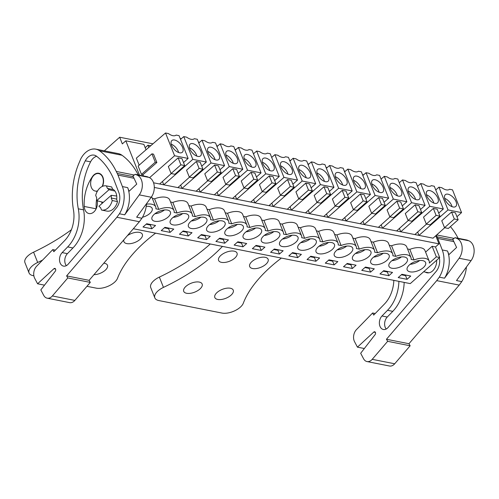 <?xml version="1.0" encoding="UTF-8"?>
<svg xmlns="http://www.w3.org/2000/svg" width="499" height="499" viewBox="0 0 499 499"><rect width="100%" height="100%" fill="white"/><g stroke="black" fill="none" stroke-linecap="round" stroke-linejoin="round"><path stroke-width="0.75" d="M139.489 175.155L125.817 140.812L122.33 143.905L119.679 137.231L152.956 143.824M125.817 140.812L143.868 144.386L146.026 149.8M119.679 137.231L104.328 150.841M154.303 187.449L438.977 243.855L435.758 235.765M153.561 182.79L433.07 238.173L444.709 227.731M143.444 175.941L142.951 174.694L141.479 174.401L138.161 166.061L151.939 153.835L153.542 154.154L156.861 162.499L142.951 174.694M139.159 165.169L136.358 158.133L165.525 132.99L168.469 133.576A9.868 5.171 48.4 0 0 176.128 135.092L179.066 135.672L188.123 158.426L183.52 162.555M148.864 147.355L148.01 145.209L150.723 145.745M145.19 147.71L148.01 145.209M133.345 228.742L410.278 283.613L439.694 257.515L435.49 246.949L438.977 243.855M407.546 248.945L409.816 249.4A13.679 6.618 158.3 0 1 424.955 250.498L429.159 261.064A13.679 6.618 158.3 0 1 429.315 263.085L436.344 256.854L439.694 257.515M429.159 261.064A13.679 6.618 158.3 0 0 414.02 259.967L411.101 259.386A13.679 6.618 158.3 0 0 410.926 257.453A13.679 6.618 158.3 0 0 395.794 256.355L392.875 255.775A13.679 6.618 158.3 0 0 392.701 253.841A13.679 6.618 158.3 0 0 377.562 252.744L374.643 252.163A13.679 6.618 158.3 0 0 374.468 250.23A13.679 6.618 158.3 0 0 359.336 249.132L356.417 248.552A13.679 6.618 158.3 0 0 356.242 246.618A13.679 6.618 158.3 0 0 341.104 245.52L338.185 244.94A13.679 6.618 158.3 0 0 338.01 243.007A13.679 6.618 158.3 0 0 322.878 241.909L319.959 241.329A13.679 6.618 158.3 0 0 319.784 239.395A13.679 6.618 158.3 0 0 304.646 238.297L301.727 237.717A13.679 6.618 158.3 0 0 301.552 235.778A13.679 6.618 158.3 0 0 286.42 234.68L283.501 234.106A13.679 6.618 158.3 0 0 283.326 232.166A13.679 6.618 158.3 0 0 268.188 231.068L265.268 230.494A13.679 6.618 158.3 0 0 265.094 228.554A13.679 6.618 158.3 0 0 249.962 227.457L247.042 226.883A13.679 6.618 158.3 0 0 246.868 224.943A13.679 6.618 158.3 0 0 231.729 223.845L228.81 223.271A13.679 6.618 158.3 0 0 228.636 221.331A13.679 6.618 158.3 0 0 213.503 220.234L210.584 219.654A13.679 6.618 158.3 0 0 210.41 217.72A13.679 6.618 158.3 0 0 195.271 216.622L192.352 216.042A13.679 6.618 158.3 0 0 192.177 214.108A13.679 6.618 158.3 0 0 177.039 213.011L174.126 212.431A13.679 6.618 158.3 0 0 173.951 210.497A13.679 6.618 158.3 0 0 158.813 209.399L155.894 208.819A13.679 6.618 158.3 0 0 155.719 206.885A13.679 6.618 158.3 0 0 146.513 204.178M170.065 211.408A9.918 4.797 158.3 0 0 158.769 211.482A9.918 4.797 158.3 0 0 151.977 219.335A9.918 4.797 158.3 0 0 152.32 219.928A9.918 4.797 158.3 0 0 163.616 219.859A9.918 4.797 158.3 0 0 170.409 212A9.918 4.797 158.3 0 0 170.065 211.408M183.158 230.95L179.453 234.237L188.304 235.99L192.009 232.702L183.158 230.95M197.679 237.848L206.53 239.601L210.235 236.314L201.384 234.561L197.679 237.848M155.551 225.479L146.7 223.727L142.995 227.008L151.846 228.767L155.551 225.479M188.291 215.019A9.918 4.797 158.3 0 0 176.995 215.094A9.918 4.797 158.3 0 0 170.203 222.947A9.918 4.797 158.3 0 0 170.546 223.546A9.918 4.797 158.3 0 0 181.842 223.471A9.918 4.797 158.3 0 0 188.634 215.618A9.918 4.797 158.3 0 0 188.291 215.019M170.072 232.378L173.777 229.091L164.926 227.338L161.221 230.619L170.072 232.378L168.587 228.648L169.13 228.168M224.75 222.248A9.918 4.797 158.3 0 0 213.453 222.323A9.918 4.797 158.3 0 0 206.661 230.176A9.918 4.797 158.3 0 0 207.004 230.769A9.918 4.797 158.3 0 0 218.3 230.694A9.918 4.797 158.3 0 0 225.093 222.841A9.918 4.797 158.3 0 0 224.75 222.248M274.3 249.007L270.595 252.294L279.446 254.047L283.151 250.76L274.3 249.007M234.137 245.071L242.988 246.824L246.693 243.537L237.842 241.784L234.137 245.071M243.462 237.992A9.918 4.797 158.3 0 0 254.758 237.917A9.918 4.797 158.3 0 0 261.551 230.064A9.918 4.797 158.3 0 0 261.208 229.471A9.918 4.797 158.3 0 0 249.912 229.546A9.918 4.797 158.3 0 0 243.119 237.399A9.918 4.797 158.3 0 0 243.462 237.992M224.762 243.213L228.467 239.925L219.616 238.173L215.911 241.46L224.762 243.213L223.278 239.483L223.82 239.002M371.069 263.272A9.918 4.797 158.3 0 0 382.365 263.198A9.918 4.797 158.3 0 0 389.158 255.345A9.918 4.797 158.3 0 0 388.815 254.752A9.918 4.797 158.3 0 0 377.518 254.827A9.918 4.797 158.3 0 0 370.726 262.68A9.918 4.797 158.3 0 0 371.069 263.272M279.92 245.215A9.918 4.797 158.3 0 0 291.216 245.14A9.918 4.797 158.3 0 0 298.009 237.287A9.918 4.797 158.3 0 0 297.666 236.694A9.918 4.797 158.3 0 0 286.376 236.769A9.918 4.797 158.3 0 0 279.577 244.622A9.918 4.797 158.3 0 0 279.92 245.215M356.068 265.212L347.217 263.453L343.512 266.74L352.363 268.493L356.068 265.212M328.991 259.842L325.286 263.129L334.137 264.882L337.842 261.595L328.991 259.842M334.124 243.917A9.918 4.797 158.3 0 0 322.834 243.992A9.918 4.797 158.3 0 0 316.035 251.845A9.918 4.797 158.3 0 0 316.378 252.438A9.918 4.797 158.3 0 0 327.675 252.363A9.918 4.797 158.3 0 0 334.467 244.51A9.918 4.797 158.3 0 0 334.124 243.917M301.384 254.371L292.533 252.619L288.827 255.906L297.678 257.659L301.384 254.371M315.904 261.27L319.61 257.983L310.758 256.23L307.053 259.517L315.904 261.27L314.426 257.546L314.963 257.066M352.356 247.529A9.918 4.797 158.3 0 0 341.06 247.604A9.918 4.797 158.3 0 0 334.268 255.457A9.918 4.797 158.3 0 0 334.611 256.049A9.918 4.797 158.3 0 0 345.907 255.975A9.918 4.797 158.3 0 0 352.699 248.122A9.918 4.797 158.3 0 0 352.356 247.529M352.843 259.661A9.918 4.797 158.3 0 0 364.133 259.586A9.918 4.797 158.3 0 0 370.925 251.733A9.918 4.797 158.3 0 0 370.582 251.14A9.918 4.797 158.3 0 0 359.292 251.215A9.918 4.797 158.3 0 0 352.5 259.068A9.918 4.797 158.3 0 0 352.843 259.661M392.526 272.435L383.675 270.683L379.97 273.963L388.821 275.722L392.526 272.435M374.3 268.824L365.449 267.065L361.744 270.352L370.595 272.105L374.3 268.824M389.301 266.884A9.918 4.797 158.3 0 0 400.591 266.809A9.918 4.797 158.3 0 0 407.384 258.956A9.918 4.797 158.3 0 0 407.041 258.363A9.918 4.797 158.3 0 0 395.751 258.438A9.918 4.797 158.3 0 0 388.958 266.291A9.918 4.797 158.3 0 0 389.301 266.884M315.898 240.306A9.918 4.797 158.3 0 0 304.602 240.381A9.918 4.797 158.3 0 0 297.809 248.234A9.918 4.797 158.3 0 0 298.153 248.826A9.918 4.797 158.3 0 0 309.449 248.752A9.918 4.797 158.3 0 0 316.241 240.898A9.918 4.797 158.3 0 0 315.898 240.306M256.074 245.396L252.369 248.683L261.22 250.436L264.925 247.148L256.074 245.396M242.982 225.86A9.918 4.797 158.3 0 0 231.686 225.935A9.918 4.797 158.3 0 0 224.893 233.788A9.918 4.797 158.3 0 0 225.236 234.38A9.918 4.797 158.3 0 0 236.532 234.305A9.918 4.797 158.3 0 0 243.325 226.452A9.918 4.797 158.3 0 0 242.982 225.86M279.44 233.083A9.918 4.797 158.3 0 0 268.144 233.158A9.918 4.797 158.3 0 0 261.351 241.011A9.918 4.797 158.3 0 0 261.694 241.603A9.918 4.797 158.3 0 0 272.99 241.528A9.918 4.797 158.3 0 0 279.783 233.675A9.918 4.797 158.3 0 0 279.44 233.083M407.527 270.495A9.918 4.797 158.3 0 0 418.823 270.427A9.918 4.797 158.3 0 0 425.616 262.574A9.918 4.797 158.3 0 0 425.273 261.975A9.918 4.797 158.3 0 0 413.977 262.05A9.918 4.797 158.3 0 0 407.184 269.903A9.918 4.797 158.3 0 0 407.527 270.495M407.053 279.334L410.758 276.047L401.907 274.294L398.202 277.575L407.053 279.334L405.568 275.604L406.111 275.124M142.489 217.258A9.918 4.797 158.3 0 0 152.176 208.389A9.918 4.797 158.3 0 0 151.833 207.796A9.918 4.797 158.3 0 0 146.238 206.343M206.524 218.637A9.918 4.797 158.3 0 0 195.228 218.705A9.918 4.797 158.3 0 0 188.435 226.558A9.918 4.797 158.3 0 0 188.778 227.157A9.918 4.797 158.3 0 0 200.074 227.082A9.918 4.797 158.3 0 0 206.867 219.229A9.918 4.797 158.3 0 0 206.524 218.637M436.344 256.854L432.14 246.281L425.591 252.095M432.14 246.281L435.49 246.949M152.332 198.377L154.609 198.827L158.813 209.399M173.951 210.497L169.741 199.924A13.679 6.618 158.3 0 0 154.609 198.827M170.564 201.989L172.835 202.444L177.039 213.011M192.177 214.108L187.973 203.542A13.679 6.618 158.3 0 0 172.835 202.444M188.79 205.6L191.067 206.056L195.271 216.622M210.41 217.72L206.199 207.154A13.679 6.618 158.3 0 0 191.067 206.056M207.023 209.218L209.293 209.667L213.503 220.234M228.636 221.331L224.431 210.765A13.679 6.618 158.3 0 0 209.293 209.667M225.255 212.83L227.525 213.279L231.729 223.845M246.868 224.943L242.657 214.377A13.679 6.618 158.3 0 0 227.525 213.279M243.481 216.441L245.751 216.89L249.962 227.457M265.094 228.554L260.89 217.988A13.679 6.618 158.3 0 0 245.751 216.89M261.713 220.053L263.983 220.502L268.188 231.068M283.326 232.166L279.116 221.6A13.679 6.618 158.3 0 0 263.983 220.502M279.939 223.664L282.209 224.113L286.42 234.68M301.552 235.778L297.348 225.211A13.679 6.618 158.3 0 0 282.209 224.113M298.171 227.276L300.442 227.725L304.646 238.297M319.784 239.395L315.574 228.823A13.679 6.618 158.3 0 0 300.442 227.725M316.397 230.887L318.668 231.336L322.878 241.909M338.01 243.007L333.806 232.434A13.679 6.618 158.3 0 0 318.668 231.336M334.629 234.499L336.9 234.948L341.104 245.52M356.242 246.618L352.032 236.046A13.679 6.618 158.3 0 0 336.9 234.948M352.855 238.11L355.126 238.559L359.336 249.132M374.468 250.23L370.264 239.657A13.679 6.618 158.3 0 0 355.126 238.559M371.088 241.722L373.358 242.171L377.562 252.744M392.701 253.841L388.496 243.269A13.679 6.618 158.3 0 0 373.358 242.171M389.314 245.333L391.584 245.782L395.794 256.355M410.926 257.453L406.722 246.88A13.679 6.618 158.3 0 0 391.584 245.782M111.246 195.302L98.921 206.23A10.261 7.192 -78.8 0 0 100.524 207.509L101.528 210.035A12.313 8.633 -78.8 0 0 101.578 210.048A12.313 8.633 -78.8 0 0 112.238 200.536L117.502 201.584L116.492 199.051L111.233 198.009A10.261 7.192 -78.8 0 0 111.246 195.302L116.729 196.038M111.576 186.925A12.313 8.633 101.2 0 1 111.626 186.938A12.313 8.633 101.2 0 1 111.676 186.944L112.687 189.477L107.422 188.435L106.418 185.902A12.313 8.633 -78.8 0 0 106.362 185.896A12.313 8.633 -78.8 0 0 95.702 195.402L96.712 197.935A10.261 7.192 -78.8 0 0 96.7 200.642L103.287 202.357M114.932 191.073L109.019 189.714A10.261 7.192 -78.8 0 0 107.422 188.435M102.114 186.514A8.895 6.231 -78.8 0 0 102.657 177.301A8.895 6.231 -78.8 0 0 98.721 173.602A8.895 6.231 -78.8 0 0 92.084 177.719A8.895 6.231 -78.8 0 0 91.323 187.356A8.895 6.231 -78.8 0 0 95.265 191.048A8.895 6.231 -78.8 0 0 97.567 190.905M417.651 232.041L418.979 235.385L448.021 209.923L438.964 187.169L435.752 189.944M438.964 187.169L441.908 187.755A9.868 5.171 48.4 0 0 449.562 189.271L452.506 189.851L461.556 212.605L456.959 216.734M448.021 209.923L461.556 212.605M451.57 212.044L441.758 220.745L444.528 227.694L448.358 228.455L458.163 219.753L455.394 212.805L451.57 212.044L454.333 218.999L444.528 227.694M438.733 213.123L443.33 208.994L429.789 206.312L400.747 231.773L399.418 228.43M414.837 234.561L426.477 224.12M433.338 208.432L423.532 217.127L426.302 224.082L430.126 224.843L439.931 216.142L437.168 209.187L433.338 208.432L436.107 215.387L426.302 224.082M420.501 209.511L425.098 205.382L411.563 202.7L382.521 228.162L381.192 224.818M396.611 230.95L408.244 220.508M415.112 204.821L405.3 213.516L408.07 220.471L411.9 221.232L421.705 212.53L418.935 205.576L415.112 204.821L417.875 211.776L408.07 220.471M402.275 205.894L406.872 201.771L393.331 199.089L364.289 224.544L362.96 221.207M378.379 227.338L390.018 216.897M396.88 201.209L387.074 209.904L389.844 216.859L393.667 217.62L403.473 208.919L400.709 201.964L396.88 201.209L399.649 208.158L389.844 216.859M384.043 202.282L388.64 198.159L375.105 195.471L346.063 220.932L344.734 217.595M360.153 223.727L371.786 213.285M378.654 197.598L368.842 206.293L371.612 213.248L375.441 214.009L385.247 205.307L382.477 198.353L378.654 197.598L381.417 204.546L371.612 213.248M365.811 198.671L370.414 194.541L356.872 191.859L327.831 217.321L326.502 213.984M341.921 220.115L353.56 209.674M360.421 193.986L350.616 202.681L353.379 209.636L357.209 210.391L367.014 201.696L364.251 194.741L360.421 193.986L363.191 200.935L353.379 209.636M347.585 195.059L352.182 190.93L338.646 188.248L309.605 213.709L308.276 210.372M323.695 216.504L335.328 206.056M342.195 190.375L332.384 199.07L335.153 206.025L338.983 206.779L348.789 198.084L346.019 191.129L342.195 190.375L344.959 197.323L335.153 206.025M329.352 191.448L333.956 187.318L320.414 184.636L291.372 210.098L290.044 206.761M305.463 212.892L317.102 202.444M323.963 186.757L314.158 195.458L316.921 202.413L320.751 203.168L330.556 194.473L327.793 187.518L323.963 186.757L326.733 193.712L316.921 202.413M311.127 187.836L315.724 183.707L302.188 181.025L273.146 206.486L271.812 203.149M287.237 209.281L298.87 198.833M305.731 183.145L295.926 191.847L298.695 198.802L302.525 199.556L312.33 190.861L309.561 183.906L305.731 183.145L308.501 190.1L298.695 198.802M292.894 184.225L297.498 180.095L283.956 177.413L254.914 202.875L253.586 199.531M269.005 205.669L280.644 195.221M287.505 179.534L277.7 188.235L280.463 195.19L284.293 195.945L294.098 187.25L291.335 180.295L287.505 179.534L290.275 186.489L280.463 195.19M274.668 180.613L279.265 176.484L265.724 173.802L236.688 199.263L235.353 195.92M250.779 202.058L262.412 191.61M269.273 175.922L259.468 184.624L262.237 191.579L266.067 192.333L275.872 183.638L273.103 176.683L269.273 175.922L272.042 182.877L262.237 191.579M256.436 177.002L261.039 172.872L247.498 170.19L218.456 195.652L217.127 192.308M232.546 198.446L244.186 187.998M251.047 172.311L241.242 181.012L244.005 187.961L247.835 188.722L257.64 180.02L254.877 173.072L251.047 172.311L253.816 179.266L244.005 187.961M238.21 173.39L242.807 169.261L229.266 166.579L200.23 192.04L198.895 188.697M214.321 194.828L225.953 184.387M232.815 168.699L223.009 177.401L225.779 184.349L229.602 185.11L239.414 176.409L236.645 169.46L232.815 168.699L235.584 175.654L225.779 184.349M219.978 169.779L224.581 165.649L211.04 162.967L181.998 188.429L180.669 185.085M196.088 191.217L207.727 180.775M214.589 165.088L204.783 173.789L207.547 180.738L211.376 181.499L221.182 172.797L218.419 165.849L214.589 165.088L217.358 172.043L207.547 180.738M201.752 166.167L206.349 162.038L192.807 159.356L163.766 184.817L162.437 181.474M177.862 187.605L189.495 177.164M196.357 161.476L186.551 170.171L189.321 177.126L193.144 177.887L202.956 169.186L200.186 162.237L196.357 161.476L199.126 168.431L189.321 177.126M188.123 158.426L174.581 155.744L149.563 177.675M159.63 183.994L171.269 173.552M178.131 157.865L168.325 166.56L171.088 173.515L174.918 174.276L184.724 165.574L181.954 158.62L178.131 157.865L180.894 164.82L171.088 173.515M174.581 155.744L165.525 132.99M156.861 162.499L155.258 162.181L141.479 174.401M155.258 162.181L151.939 153.835M192.807 159.356L183.757 136.601L180.538 139.377M206.349 162.038L197.298 139.283L194.354 138.703A9.868 5.171 48.4 0 1 186.695 137.188L183.757 136.601M211.04 162.967L201.983 140.213L198.77 142.988M224.581 165.649L215.524 142.895L212.586 142.315A9.868 5.171 48.4 0 1 204.927 140.799L201.983 140.213M229.266 166.579L220.215 143.824L216.996 146.6M242.807 169.261L233.757 146.506L230.812 145.926A9.868 5.171 48.4 0 1 223.153 144.411L220.215 143.824M247.498 170.19L238.441 147.436L235.229 150.211M261.039 172.872L251.983 150.124L249.045 149.538A9.868 5.171 48.4 0 1 241.385 148.022L238.441 147.436M265.724 173.802L256.673 151.047L253.455 153.823M279.265 176.484L270.215 153.736L267.271 153.149A9.868 5.171 48.4 0 1 259.611 151.634L256.673 151.047M283.956 177.413L274.899 154.665L271.687 157.435M297.498 180.095L288.441 157.347L285.503 156.761A9.868 5.171 48.4 0 1 277.843 155.245L274.899 154.665M302.188 181.025L293.131 158.277L289.913 161.046M315.724 183.707L306.673 160.959L303.729 160.372A9.868 5.171 48.4 0 1 296.075 158.857L293.131 158.277M320.414 184.636L311.364 161.888L308.145 164.658M333.956 187.318L324.899 164.57L321.961 163.984A9.868 5.171 48.4 0 1 314.301 162.468L311.364 161.888M338.646 188.248L329.589 165.5L326.371 168.269M352.182 190.93L343.131 168.182L340.187 167.595A9.868 5.171 48.4 0 1 332.534 166.08L329.589 165.5M356.872 191.859L347.822 169.111L344.603 171.881M370.414 194.541L361.357 171.793L358.419 171.213A9.868 5.171 48.4 0 1 350.76 169.691L347.822 169.111M375.105 195.471L366.048 172.723L362.829 175.492M388.64 198.159L379.589 175.405L376.645 174.825A9.868 5.171 48.4 0 1 368.992 173.303L366.048 172.723M393.331 199.089L384.28 176.334L381.061 179.104M406.872 201.771L397.815 179.016L394.877 178.436A9.868 5.171 48.4 0 1 387.218 176.914L384.28 176.334M411.563 202.7L402.506 179.946L399.294 182.715M425.098 205.382L416.047 182.628L413.103 182.048A9.868 5.171 48.4 0 1 405.45 180.526L402.506 179.946M429.789 206.312L420.738 183.557L417.52 186.333M443.33 208.994L434.273 186.239L431.336 185.659A9.868 5.171 48.4 0 1 423.676 184.143L420.738 183.557M409.816 249.4L414.02 259.967M188.304 235.99L186.819 232.26L187.362 231.779M182.615 231.43L186.819 232.26M206.53 239.601L205.045 235.871L205.588 235.391M200.841 235.041L205.045 235.871M151.846 228.767L150.361 225.037L150.904 224.556M146.157 224.201L150.361 225.037M164.383 227.818L168.587 228.648M279.446 254.047L277.968 250.323L278.504 249.843M273.758 249.488L277.968 250.323M242.988 246.824L241.51 243.094L242.046 242.614M237.299 242.264L241.51 243.094M219.073 238.653L223.278 239.483M352.363 268.493L350.884 264.769L351.421 264.289M346.68 263.934L350.884 264.769M334.137 264.882L332.652 261.158L333.195 260.678M328.448 260.322L332.652 261.158M297.678 257.659L296.194 253.935L296.737 253.455M291.99 253.099L296.194 253.935M310.222 256.711L314.426 257.546M388.821 275.722L387.343 271.992L387.879 271.512M383.138 271.157L387.343 271.992M370.595 272.105L369.11 268.381L369.653 267.901M364.906 267.545L369.11 268.381M261.22 250.436L259.736 246.706L260.278 246.232M255.532 245.876L259.736 246.706M401.364 274.774L405.568 275.604M112.238 200.536L111.233 198.009M117.502 201.584A12.313 8.633 101.2 0 1 106.842 211.089A12.313 8.633 101.2 0 1 106.792 211.083L101.628 210.06M109.019 189.714L96.7 200.642M106.418 185.902L111.676 186.944M445.669 194.448A7.865 4.123 48.4 0 0 445.32 194.697A7.865 4.123 48.4 0 0 447.191 203.006A7.865 4.123 48.4 0 0 455.412 206.717A7.865 4.123 48.4 0 0 455.762 206.467A7.865 4.123 48.4 0 0 453.89 198.159A7.865 4.123 48.4 0 0 445.669 194.448M454.333 218.999L458.163 219.753M427.437 190.836A7.865 4.123 48.4 0 0 427.088 191.086A7.865 4.123 48.4 0 0 428.959 199.394A7.865 4.123 48.4 0 0 437.18 203.105A7.865 4.123 48.4 0 0 437.529 202.856A7.865 4.123 48.4 0 0 435.658 194.548A7.865 4.123 48.4 0 0 427.437 190.836M436.107 215.387L439.931 216.142M409.211 187.225A7.865 4.123 48.4 0 0 408.862 187.474A7.865 4.123 48.4 0 0 410.733 195.783A7.865 4.123 48.4 0 0 418.954 199.494A7.865 4.123 48.4 0 0 419.303 199.244A7.865 4.123 48.4 0 0 417.432 190.93A7.865 4.123 48.4 0 0 409.211 187.225M417.875 211.776L421.705 212.53M390.979 183.607A7.865 4.123 48.4 0 0 390.63 183.863A7.865 4.123 48.4 0 0 392.501 192.171A7.865 4.123 48.4 0 0 400.722 195.882A7.865 4.123 48.4 0 0 401.071 195.633A7.865 4.123 48.4 0 0 399.2 187.318A7.865 4.123 48.4 0 0 390.979 183.607M399.649 208.158L403.473 208.919M372.753 179.996A7.865 4.123 48.4 0 0 372.404 180.251A7.865 4.123 48.4 0 0 374.269 188.56A7.865 4.123 48.4 0 0 382.496 192.271A7.865 4.123 48.4 0 0 382.839 192.021A7.865 4.123 48.4 0 0 380.974 183.707A7.865 4.123 48.4 0 0 372.753 179.996M381.417 204.546L385.247 205.307M354.521 176.384A7.865 4.123 48.4 0 0 354.171 176.64A7.865 4.123 48.4 0 0 356.043 184.948A7.865 4.123 48.4 0 0 364.264 188.659A7.865 4.123 48.4 0 0 364.613 188.41A7.865 4.123 48.4 0 0 362.742 180.095A7.865 4.123 48.4 0 0 354.521 176.384M363.191 200.935L367.014 201.696M336.289 172.773A7.865 4.123 48.4 0 0 335.946 173.028A7.865 4.123 48.4 0 0 337.811 181.337A7.865 4.123 48.4 0 0 346.038 185.048A7.865 4.123 48.4 0 0 346.381 184.798A7.865 4.123 48.4 0 0 344.516 176.484A7.865 4.123 48.4 0 0 336.289 172.773M344.959 197.323L348.789 198.084M318.063 169.161A7.865 4.123 48.4 0 0 317.713 169.417A7.865 4.123 48.4 0 0 319.585 177.725A7.865 4.123 48.4 0 0 327.806 181.436A7.865 4.123 48.4 0 0 328.155 181.181A7.865 4.123 48.4 0 0 326.284 172.872A7.865 4.123 48.4 0 0 318.063 169.161M326.733 193.712L330.556 194.473M299.83 165.549A7.865 4.123 48.4 0 0 299.487 165.799A7.865 4.123 48.4 0 0 301.352 174.114A7.865 4.123 48.4 0 0 309.58 177.825A7.865 4.123 48.4 0 0 309.923 177.569A7.865 4.123 48.4 0 0 308.058 169.261A7.865 4.123 48.4 0 0 299.83 165.549M308.501 190.1L312.33 190.861M281.604 161.938A7.865 4.123 48.4 0 0 281.255 162.187A7.865 4.123 48.4 0 0 283.126 170.502A7.865 4.123 48.4 0 0 291.347 174.213A7.865 4.123 48.4 0 0 291.697 173.958A7.865 4.123 48.4 0 0 289.825 165.649A7.865 4.123 48.4 0 0 281.604 161.938M290.275 186.489L294.098 187.25M263.372 158.326A7.865 4.123 48.4 0 0 263.029 158.576A7.865 4.123 48.4 0 0 264.894 166.891A7.865 4.123 48.4 0 0 273.121 170.602A7.865 4.123 48.4 0 0 273.464 170.346A7.865 4.123 48.4 0 0 271.599 162.038A7.865 4.123 48.4 0 0 263.372 158.326M272.042 182.877L275.872 183.638M245.146 154.715A7.865 4.123 48.4 0 0 244.797 154.964A7.865 4.123 48.4 0 0 246.668 163.279A7.865 4.123 48.4 0 0 254.889 166.99A7.865 4.123 48.4 0 0 255.239 166.735A7.865 4.123 48.4 0 0 253.367 158.426A7.865 4.123 48.4 0 0 245.146 154.715M253.816 179.266L257.64 180.02M226.914 151.103A7.865 4.123 48.4 0 0 226.571 151.353A7.865 4.123 48.4 0 0 228.436 159.668A7.865 4.123 48.4 0 0 236.663 163.373A7.865 4.123 48.4 0 0 237.006 163.123A7.865 4.123 48.4 0 0 235.141 154.815A7.865 4.123 48.4 0 0 226.914 151.103M235.584 175.654L239.414 176.409M208.688 147.492A7.865 4.123 48.4 0 0 208.339 147.741A7.865 4.123 48.4 0 0 210.21 156.05A7.865 4.123 48.4 0 0 218.431 159.761A7.865 4.123 48.4 0 0 218.78 159.512A7.865 4.123 48.4 0 0 216.909 151.203A7.865 4.123 48.4 0 0 208.688 147.492M217.358 172.043L221.182 172.797M190.456 143.88A7.865 4.123 48.4 0 0 190.113 144.13A7.865 4.123 48.4 0 0 191.978 152.438A7.865 4.123 48.4 0 0 200.199 156.15A7.865 4.123 48.4 0 0 200.548 155.9A7.865 4.123 48.4 0 0 198.683 147.592A7.865 4.123 48.4 0 0 190.456 143.88M199.126 168.431L202.956 169.186M172.23 140.269A7.865 4.123 48.4 0 0 171.881 140.518A7.865 4.123 48.4 0 0 173.752 148.827A7.865 4.123 48.4 0 0 181.973 152.538A7.865 4.123 48.4 0 0 182.322 152.289A7.865 4.123 48.4 0 0 180.451 143.974A7.865 4.123 48.4 0 0 172.23 140.269M180.894 164.82L184.724 165.574M452.05 206.68A7.865 4.123 48.4 0 0 444.665 198.353M433.824 203.068A7.865 4.123 48.4 0 0 426.439 194.741M415.592 199.457A7.865 4.123 48.4 0 0 408.207 191.129M397.366 195.845A7.865 4.123 48.4 0 0 389.981 187.518M379.134 192.234A7.865 4.123 48.4 0 0 371.749 183.906M360.908 188.622A7.865 4.123 48.4 0 0 353.523 180.295M342.676 185.004A7.865 4.123 48.4 0 0 335.291 176.677M324.45 181.393A7.865 4.123 48.4 0 0 317.065 173.066M306.218 177.781A7.865 4.123 48.4 0 0 298.832 169.454M287.992 174.17A7.865 4.123 48.4 0 0 280.606 165.843M269.759 170.558A7.865 4.123 48.4 0 0 262.374 162.231M251.533 166.947A7.865 4.123 48.4 0 0 244.148 158.62M233.301 163.335A7.865 4.123 48.4 0 0 225.916 155.008M215.075 159.724A7.865 4.123 48.4 0 0 207.684 151.397M196.843 156.112A7.865 4.123 48.4 0 0 189.458 147.785M178.617 152.501A7.865 4.123 48.4 0 0 171.226 144.174M154.896 213.759A9.918 4.797 158.3 0 0 164.452 209.96M173.122 217.377A9.918 4.797 158.3 0 0 182.684 213.572M191.354 220.988A9.918 4.797 158.3 0 0 200.916 217.184M209.58 224.6A9.918 4.797 158.3 0 0 219.142 220.795M227.812 228.211A9.918 4.797 158.3 0 0 237.374 224.407M246.038 231.823A9.918 4.797 158.3 0 0 255.6 228.018M264.27 235.434A9.918 4.797 158.3 0 0 273.832 231.63M282.496 239.046A9.918 4.797 158.3 0 0 292.058 235.241M300.729 242.657A9.918 4.797 158.3 0 0 310.291 238.853M318.955 246.269A9.918 4.797 158.3 0 0 328.517 242.464M337.187 249.88A9.918 4.797 158.3 0 0 346.749 246.076M355.413 253.492A9.918 4.797 158.3 0 0 364.975 249.687M373.645 257.104A9.918 4.797 158.3 0 0 383.207 253.299M391.871 260.715A9.918 4.797 158.3 0 0 401.433 256.91M410.103 264.333A9.918 4.797 158.3 0 0 419.665 260.528M53.929 268.705L37.593 283.788L34.718 278.361A8.552 5.994 101.2 0 1 36.633 266.216L52.775 249.606L53.836 251.727L64.627 240.63A27.364 19.18 101.2 0 0 73.465 209.923A61.564 43.157 101.2 0 1 79.06 162.923L80.794 158.825A20.153 14.128 101.2 0 1 93.637 148.989A18.469 12.949 101.2 0 1 95.808 149.157A18.469 12.949 101.2 0 1 99.532 150.798A78.661 55.152 101.2 0 1 116.286 171.463L117.265 173.471A21.887 15.344 101.2 0 1 117.97 175.08L122.405 186.582A23.94 16.785 101.2 0 1 119.423 213.784L116.878 217.265L139.364 221.718L89.103 280.338L90.294 282.403L74.856 300.41A8.552 5.994 101.2 0 1 69.648 302.637L47.162 298.177A8.552 5.994 101.2 0 1 43.725 295.377L40.824 289.894L55.27 271.238A1.709 1.198 101.2 0 0 55.701 269.51A1.709 1.198 101.2 0 0 54.84 268.393A1.709 1.198 101.2 0 0 53.929 268.705L55.557 269.03M116.878 217.265L66.617 275.885L89.103 280.338M122.405 186.582L127.669 187.624L129.079 191.279L136.745 184.094L132.94 175.966L135.198 174.307L137.025 175.043A12.313 8.633 101.2 0 1 139.271 194.872L124.688 214.826L119.423 213.784M146.563 203.636A23.94 16.785 101.2 0 1 141.909 218.238L139.364 221.718M141.909 218.238L136.651 217.196L151.234 197.242A12.313 8.633 101.2 0 0 148.989 177.413L147.161 176.677L135.198 174.307M66.617 275.885L67.802 277.949L52.364 295.957A8.552 5.994 101.2 0 1 47.162 298.177M67.683 246.918A33.283 23.334 101.2 0 0 78.299 208.813A54.952 38.523 101.2 0 1 85.304 160.803A11.658 8.177 101.2 0 1 94.149 155.139A11.658 8.177 101.2 0 1 96.663 156.299A78.661 55.152 101.2 0 1 113.547 178.792L118.924 192.72A12.126 8.502 101.2 0 1 116.18 208.202L68.238 264.108A7.735 5.42 101.2 0 1 63.529 266.123A7.735 5.42 101.2 0 1 59.587 260.865A7.735 5.42 101.2 0 1 61.832 252.962A7.735 5.42 101.2 0 1 62.15 252.606L67.683 246.918L72.948 247.959L67.415 253.648A7.735 5.42 101.2 0 0 67.091 254.003A7.735 5.42 101.2 0 0 66.361 265.649M67.802 277.949L90.294 282.403M95.808 149.157L118.3 153.611A18.469 12.949 101.2 0 1 122.018 155.258A78.661 55.152 101.2 0 1 138.273 174.918M127.669 187.624A23.94 16.785 101.2 0 1 124.688 214.826M52.775 249.606L55.389 250.124M37.593 283.788L44.492 285.154M78.299 208.813L83.564 209.854A33.283 23.334 101.2 0 1 72.948 247.959M83.564 209.854A54.952 38.523 101.2 0 1 90.569 161.844A11.658 8.177 101.2 0 1 96.656 156.293M102.463 186.358A9.232 6.475 101.2 0 0 98.79 173.272A9.232 6.475 101.2 0 0 92.621 176.372A35.098 24.607 101.2 0 0 84.225 206.449A9.232 6.475 101.2 0 0 89.009 213.553A9.232 6.475 101.2 0 0 97.386 202.538A16.629 11.658 101.2 0 1 97.355 200.81M112.5 189.009A10.604 7.435 101.2 0 1 115.993 193.019A10.604 7.435 101.2 0 1 116.679 199.519M102.002 203.498A10.604 7.435 101.2 0 1 101.74 201.958M96.182 208.725A35.098 24.607 101.2 0 1 96.644 198.995M436.332 235.247L437.118 236.85A21.887 15.344 101.2 0 1 437.816 238.453L442.257 249.962A23.94 16.785 101.2 0 1 439.276 277.157L436.725 280.638L459.217 285.097L408.955 343.717L410.141 345.782L394.703 363.783A8.552 5.994 101.2 0 1 389.501 366.01L367.014 361.557A8.552 5.994 101.2 0 1 363.571 358.756L360.671 353.267L375.117 334.611A1.709 1.198 101.2 0 0 375.554 332.889A1.709 1.198 101.2 0 0 374.687 331.773A1.709 1.198 101.2 0 0 373.776 332.078L375.41 332.403M436.725 280.638L386.463 339.258L408.955 343.717M442.257 249.962L447.516 251.003L448.925 254.652L456.591 247.467L452.786 239.345L455.044 237.68L456.878 238.416A12.313 8.633 101.2 0 1 459.117 258.245L444.534 278.199L439.276 277.157M466.409 267.009A23.94 16.785 101.2 0 1 461.762 281.611L459.217 285.097M461.762 281.611L456.498 280.569L471.081 260.615A12.313 8.633 101.2 0 0 468.835 240.786L467.008 240.05L455.044 237.68M393.817 280.351A27.364 19.18 101.2 0 1 384.473 304.003L373.682 315.1L372.628 312.985L356.479 329.589A8.552 5.994 101.2 0 0 354.564 341.734L357.44 347.161L373.776 332.078M386.463 339.258L387.654 341.322L372.217 359.33A8.552 5.994 101.2 0 1 367.014 361.557M439.307 257.858A12.126 8.502 101.2 0 1 436.026 271.575L388.085 327.487A7.735 5.42 101.2 0 1 383.382 329.496A7.735 5.42 101.2 0 1 379.44 324.238A7.735 5.42 101.2 0 1 381.679 316.335A7.735 5.42 101.2 0 1 382.003 315.986L387.53 310.297L392.794 311.339L387.261 317.027A7.735 5.42 101.2 0 0 386.943 317.376A7.735 5.42 101.2 0 0 386.207 329.028M398.901 281.361A33.283 23.334 101.2 0 1 387.53 310.297M387.654 341.322L410.141 345.782M450.429 226.615A78.661 55.152 101.2 0 1 458.119 238.291M447.516 251.003A23.94 16.785 101.2 0 1 444.534 278.199M372.628 312.985L375.242 313.503M357.44 347.161L364.339 348.527M404.165 282.403A33.283 23.334 101.2 0 1 392.794 311.339M436.644 260.222A10.604 7.435 101.2 0 1 427.025 272.791A10.604 7.435 101.2 0 1 425.254 272.092M71.413 229.727A124.463 60.198 158.3 0 1 33.576 252.17L37.675 262.462A124.463 60.198 158.3 0 0 42.633 260.048M37.675 262.462A13.679 6.618 158.3 0 0 29.048 272.953A13.679 6.618 158.3 0 0 33.04 275.629L33.863 275.791M155.607 233.152A124.463 60.198 158.3 0 0 117.521 278.28A13.679 6.618 158.3 0 1 96.195 288.141L86.945 286.307M123.902 239.751A9.918 4.797 158.3 0 0 123.908 241.659A9.918 4.797 158.3 0 0 130.582 243.624A9.918 4.797 158.3 0 0 140.063 239.37A9.918 4.797 158.3 0 0 142.34 234.324A9.918 4.797 158.3 0 0 127.438 235.634M93.949 274.693A9.918 4.797 158.3 0 0 105.195 270.296A9.918 4.797 158.3 0 0 107.472 265.256A9.918 4.797 158.3 0 0 103.798 263.204M33.576 252.17A13.679 6.618 158.3 0 0 24.95 262.661L29.048 272.953M180.201 138.522L181.28 138.734M198.427 142.134L199.513 142.346M216.66 145.745L217.739 145.958M234.886 149.357L235.971 149.569M210.285 243.986A124.463 60.198 158.3 0 1 159.362 277.095L163.46 287.387A124.463 60.198 158.3 0 0 222.46 246.4M163.46 287.387A13.679 6.618 158.3 0 0 154.833 297.878A13.679 6.618 158.3 0 0 158.825 300.554L221.98 313.066A13.679 6.618 158.3 0 0 243.306 303.205A124.463 60.198 158.3 0 1 281.392 258.077M220.87 255.382A9.918 4.797 158.3 0 0 218.593 260.422A9.918 4.797 158.3 0 0 225.267 262.38A9.918 4.797 158.3 0 0 234.748 258.133A9.918 4.797 158.3 0 0 237.025 253.087A9.918 4.797 158.3 0 0 230.351 251.128A9.918 4.797 158.3 0 0 220.87 255.382M199.881 289.058A9.918 4.797 158.3 0 0 202.157 284.018A9.918 4.797 158.3 0 0 195.483 282.054A9.918 4.797 158.3 0 0 186.002 286.307A9.918 4.797 158.3 0 0 183.726 291.354A9.918 4.797 158.3 0 0 190.4 293.312A9.918 4.797 158.3 0 0 199.881 289.058M265.848 264.295A9.918 4.797 158.3 0 0 268.125 259.249A9.918 4.797 158.3 0 0 261.451 257.291A9.918 4.797 158.3 0 0 251.97 261.545A9.918 4.797 158.3 0 0 249.693 266.585A9.918 4.797 158.3 0 0 256.367 268.543A9.918 4.797 158.3 0 0 265.848 264.295M230.981 295.221A9.918 4.797 158.3 0 0 233.258 290.181A9.918 4.797 158.3 0 0 226.583 288.216A9.918 4.797 158.3 0 0 217.102 292.47A9.918 4.797 158.3 0 0 214.826 297.516A9.918 4.797 158.3 0 0 221.5 299.475A9.918 4.797 158.3 0 0 230.981 295.221M289.657 160.404L290.094 160.89M159.362 277.095A13.679 6.618 158.3 0 0 150.735 287.586L154.833 297.878M289.838 160.241L290.655 160.41M307.802 163.803L308.887 164.021M326.034 167.415L327.113 167.633M344.266 171.026L345.345 171.244M362.492 174.638L363.571 174.856M116.654 195.489L116.13 195.957M139.271 194.872L151.234 197.242M137.025 175.043L148.989 177.413M117.97 175.08L134.013 178.255M117.265 173.471L133.252 176.64M116.286 171.463L134.231 175.018M99.532 150.798L122.018 155.258M52.364 295.957L74.856 300.41M62.15 252.606L67.415 253.648M85.304 160.803L90.569 161.844M84.225 206.449L96.145 208.807M459.117 258.245L471.081 260.615M456.878 238.416L468.835 240.786M437.816 238.453L453.859 241.635M437.118 236.85L453.104 240.019M436.669 234.942L454.078 238.391M372.217 359.33L394.703 363.783M382.003 315.986L387.261 317.027M113.067 189.314L112.581 189.215M97.255 191.441L95.265 191.048M100.43 173.945L98.721 173.602M428.928 272.816L423.626 271.768M151.646 196.643L155.719 206.885M106.842 211.089L101.578 210.048M106.362 185.896L111.626 186.938"/></g></svg>
